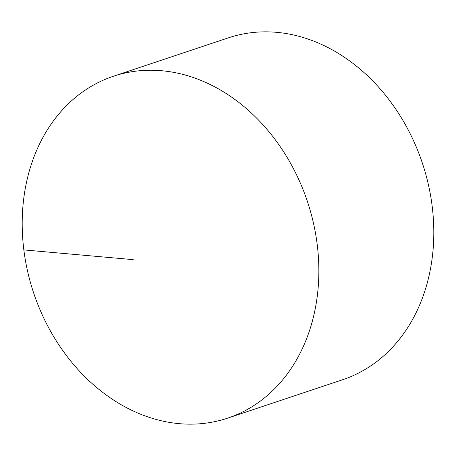 <?xml version="1.0" encoding="UTF-8"?>
<svg xmlns="http://www.w3.org/2000/svg" width="456" height="456" viewBox="0 0 456 456"><rect width="100%" height="100%" fill="white"/><g stroke="black" fill="none" stroke-linecap="round" stroke-linejoin="round"><path stroke-width="0.68" d="M148.485 70.258A180.24 144.324 -108.5 0 0 113.419 76.249A180.24 144.324 -108.5 0 0 27.662 271.599A180.24 144.324 -108.5 0 0 192.563 424.143A180.24 144.324 -108.5 0 0 227.63 418.152A180.24 144.324 -108.5 0 0 313.386 222.802A180.24 144.324 -108.5 0 0 148.485 70.258M227.63 418.152L342.581 379.751A180.24 144.324 -108.5 0 0 428.338 184.401A180.24 144.324 -108.5 0 0 263.437 31.857A180.24 144.324 -108.5 0 0 228.37 37.848L113.419 76.249M133.255 259.652L23.849 249.905"/></g></svg>
